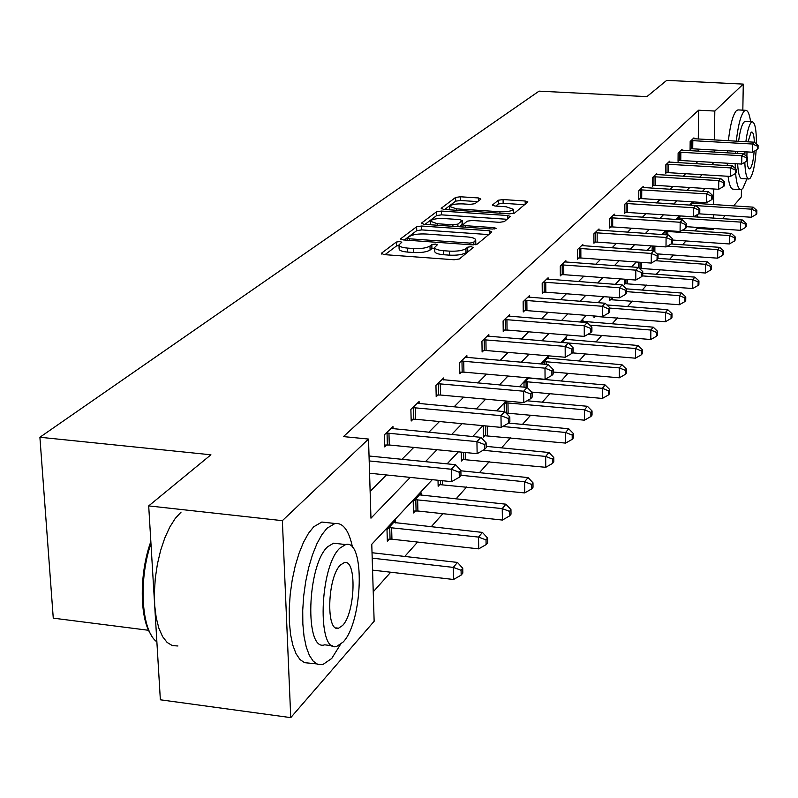 <?xml version="1.0" encoding="UTF-8"?>
<svg xmlns="http://www.w3.org/2000/svg" width="798" height="798" viewBox="0 0 798 798"><rect width="100%" height="100%" fill="white"/><g stroke="black" fill="none" stroke-linecap="round" stroke-linejoin="round"><path stroke-width="1.2" d="M399.938 241.515L396.317 242.053L381.454 253.235L383.898 254.592L454.152 259.759L459.409 258.961L473.104 247.57L471.279 246.632L467.678 247.181L465.922 248.627C462.68 250.632 457.154 251.46 449.354 251.131L443.528 250.702C437.693 250.173 434.75 249.066 434.701 247.39L437.354 244.777L435.439 244.068L431.828 244.597L430.002 246.043C426.671 248.028 421.125 248.856 413.384 248.517L407.618 248.098C401.903 247.579 399.03 246.502 399.01 244.856L401.803 242.213L399.938 241.515M399.02 245.465L396.416 246.013L384.995 254.672M469.354 250.692L465.992 252.637L465.922 248.627M434.711 248.018L431.918 248.587L430.092 250.033L430.002 246.043M480.865 199.091L478.431 197.954L460.356 196.767L455.598 197.435L441.234 208.238L443.628 209.415L509.653 213.844L514.491 213.146L527.867 201.914L525.174 201.006L503.089 199.56L498.341 200.228L492.366 205.106L495.029 206.024L506.072 206.752L513.284 209.246C511.867 211.131 507.418 211.969 499.917 211.759L456.536 208.857L449.563 206.433C451.05 204.537 455.518 203.699 463 203.899L470.142 204.378L474.95 203.69L480.865 199.091M432.307 479.668L371.768 544.286L374.142 621.263L290.751 717.631L160.358 699.796L148.697 505.902L210.921 454.79L39.9 437.254L539.049 91.142L646.899 96.628L666.699 80.369L743.277 84.099L742.828 110.154M148.697 505.902L282.362 520.665L368.516 439.06L370.96 518.191L410.272 477.404M698.28 139.061L698.619 110.204L343.459 436.596L368.516 439.06M698.619 110.204L714.818 111.052L743.277 84.099M421.663 226.024L416.636 226.752L400.865 238.622L403.289 239.919L472.177 244.846L477.304 244.078L491.837 231.989L489.254 230.722L421.663 226.024L421.753 229.904L416.726 230.642L404.367 239.999M421.534 223.071L436.566 211.759L441.464 211.061L507.638 215.52L510.361 216.467L504.326 221.605L499.408 222.323L472.177 220.457L467.239 221.176L462.91 224.727L465.613 225.694L494.181 227.659L496.107 228.358L492.496 229.056L423.938 224.308L421.534 223.071L421.544 223.749M741.452 189.575L741.322 196.926L733.562 205.894M290.751 717.631L282.362 520.665M39.9 437.254L53.267 618.151L148.627 630.3M680.405 215.939L677.502 219.57M652.325 245.964L652.026 250.682M624.315 279.18L624.305 284.726L625.343 283.609M594.021 315.958L594.021 317.514L595.148 316.287M562.021 342.492L566.271 337.953L566.281 339.529M528.924 377.883L523.997 383.14L524.037 387.15M484.117 425.773L483.289 426.661L483.458 437.204L484.994 435.548M438.022 480.256L438.152 486.251L439.868 484.396M395.638 522.949L395.569 520.436L387 529.603L387.339 541.263L389.264 539.179M373.235 591.817L390.701 572.226M404.766 556.445L417.583 542.061M431.169 526.82L442.88 513.683M456.017 498.95L466.73 486.93M479.438 472.675L489.244 461.673M501.563 447.858L510.53 437.793M522.481 424.396L530.7 415.169M542.291 402.162L549.832 393.713M561.094 381.085L567.996 373.334M578.949 361.055L585.273 353.953M595.926 342.003L601.722 335.499M612.096 323.858L617.413 317.903M627.517 306.562L632.375 301.105M642.23 290.053L646.679 285.066M656.285 274.283L660.355 269.724M669.741 259.2L673.452 255.041M682.609 244.757L685.991 240.966M694.948 230.921L697.223 228.368L697.233 227.42M697.352 217.026L697.382 214.592M697.512 203.58L697.532 202.183M421.344 495.299L421.284 492.945L413.204 501.583L413.494 512.944L415.309 510.979M461.274 452.117L461.444 461.045L463.059 459.289M507.179 401.125L504.186 404.327L504.276 411.598M548.665 358.442L548.655 356.786L542.82 363.02L542.83 364.117M581.104 322.103L583.049 320.018L583.059 321.504M609.512 297.095L609.502 300.746L610.59 299.569M638.49 262.153L638.46 267.539M666.689 230.602L665.043 232.358L665.033 234.752M690.499 205.146L693.203 202.253L693.193 203.281M725.212 215.54L722.489 218.682M713.961 228.537L713.183 229.445L713.193 228.487M697.223 228.368L713.183 229.445M713.342 218.083L713.382 214.762M713.522 204.607L713.741 188.986M714.25 152.119L714.28 150.044M714.419 139.969L714.818 111.052M425.444 461.673L436.965 449.713M451.618 434.511L462.062 423.678M476.226 408.985L485.693 399.16M499.408 384.945L507.997 376.028M521.274 362.252L529.064 354.172M541.942 340.816L549.004 333.494M561.503 320.527L567.897 313.883M580.046 301.285L585.842 295.27M597.642 283.031L602.889 277.584M614.38 265.674L619.108 260.756M630.3 249.156L634.57 244.717M645.472 233.415L649.313 229.425M659.936 218.403L663.397 214.822M673.761 204.069L676.854 200.857M686.968 190.363L689.731 187.5M699.617 177.246L702.06 174.702M711.726 164.687L713.891 162.433M705.173 188.458L702.479 191.33M692.604 201.864L689.592 205.086M679.477 215.879L676.106 219.47M665.741 230.542L661.981 234.542M651.348 245.894L647.178 250.343M636.265 261.993L631.637 266.931M620.435 278.891L615.308 284.357M603.787 296.656L598.131 302.691M586.281 315.35L580.026 322.013M567.827 335.04L560.924 342.402M548.356 355.818L540.745 363.938M527.777 377.773L519.388 386.731M506.002 401.025L496.745 410.89M482.91 425.663L472.705 436.556M458.391 451.828L447.129 463.847M698.13 151.191L698.16 149.116M370.132 491.349L386.412 474.95M401.953 459.309L413.763 447.419M428.775 432.307L439.479 421.534M453.992 406.92L463.698 397.145M477.753 383L486.561 374.142M500.166 360.437L508.156 352.397M521.363 339.1L528.605 331.808M541.423 318.911L547.987 312.297M560.435 299.759L566.38 293.774M578.49 281.584L583.867 276.168M595.657 264.308L600.515 259.41M611.986 247.859L616.375 243.45M627.557 232.188L631.507 228.218M642.41 217.236L645.951 213.665M656.594 202.961L659.766 199.759M670.15 189.306L672.983 186.453M683.128 176.238L685.642 173.705M695.557 163.73L697.781 161.485M690.928 148.807L690.08 149.625L690.17 141.475L693.931 137.864L693.921 138.792M678.928 160.488L678.051 161.346L678.12 153.036L682.041 149.276L682.031 150.243M666.42 172.657L665.502 173.545L665.572 165.076L669.652 161.166L669.642 162.174M653.372 185.355L652.415 186.283L652.475 177.645L656.724 173.555L656.724 174.612M639.757 198.602L638.759 199.58L638.799 190.762L643.248 186.493L643.238 187.6M625.532 212.448L624.485 213.465L624.505 204.468L629.153 200.009L629.153 201.166M610.65 226.931L609.552 227.999L609.562 218.802L614.42 214.133L614.42 215.36M595.069 242.093L593.921 243.21L593.902 233.824L598.999 228.936L598.999 230.213M578.73 257.983L577.533 259.16L577.503 249.565L582.839 244.437L582.849 245.784M561.593 274.662L560.336 275.889L560.276 266.083L565.892 260.697L565.892 262.123M543.588 292.188L542.261 293.474L542.181 283.44L548.086 277.784L548.096 279.28M524.655 310.612L523.259 311.968L523.149 301.694L529.353 295.739L529.373 297.335M504.705 330.023L503.229 331.459L503.099 320.936L509.643 314.661L509.663 316.337M483.668 350.502L482.112 352.008L481.942 341.225L488.845 334.601L488.875 336.387M461.444 372.127L459.798 373.723L459.588 362.671L466.89 355.669L466.93 357.554M437.932 395L436.197 396.696L435.947 385.354L443.668 377.943L443.718 379.948M413.025 419.249L411.179 421.035L410.88 409.394L419.08 401.534L419.13 403.678M386.581 444.975L384.616 446.88L384.277 434.92L392.975 426.571L393.045 428.855M399.02 245.275L399.11 248.846C399.14 250.492 402.002 251.579 407.718 252.098L407.618 248.098M430.092 250.033C426.76 252.028 421.224 252.856 413.484 252.527L407.718 252.098M434.701 247.789L434.78 251.39C434.83 253.076 437.773 254.183 443.608 254.722L443.528 250.702M465.992 252.637C462.75 254.652 457.234 255.49 449.434 255.151L443.608 254.722M488.705 234.592L421.753 229.904M407.648 237.874L409.354 238.782L469.713 243.081L473.284 242.552L475.728 240.148C475.628 238.492 472.685 237.405 466.87 236.896L425.933 234.004C418.371 233.684 412.935 234.482 409.603 236.398L407.648 237.874M475.488 244.707L475.788 243.749M424.995 224.378L436.646 215.56L436.566 211.759M507.089 219.3L441.543 214.852L436.646 215.56M444.117 218.542C436.446 218.333 431.838 219.221 430.292 221.206L437.354 223.739L452.905 224.817L457.882 224.088L462.222 220.547L459.558 219.6L444.117 218.542M462.291 224.298L459.458 226.772M512.865 213.704L513.323 212.797M524.635 204.707L503.139 203.3L498.391 203.969L495.777 206.074M477.613 201.615L460.426 200.488L455.668 201.156L444.666 209.485M372.566 570.121L453.553 579.488L453.304 567.398L457.454 562.42L372.028 552.735M372.197 558.151L453.304 567.398L461.074 570.261L461.174 575.099L462.82 573.084L462.73 568.256L461.074 570.261M457.454 562.42L462.73 568.256M461.174 575.099L453.553 579.488M369.574 473.224L451.578 481.653L451.329 469.244L369.195 460.935M459.209 472.256L459.299 477.224L460.975 475.389L460.875 470.431L459.209 472.256L451.329 469.244L455.548 464.695L369.045 455.997M451.578 481.653L459.299 477.224M460.875 470.431L455.548 464.695M150.932 634.53C139.46 617.871 139.331 572.924 150.842 541.593M150.962 543.548C138.214 580.326 141.495 631.318 156.877 641.831M352.536 547.498C349.055 530.65 343.21 522.65 334.99 523.488L326.981 528.266L321.813 534.79L316.906 543.767L312.467 554.849L308.676 567.597L305.704 581.483L303.699 595.916L302.721 610.28L302.841 623.966L304.038 636.365L306.252 646.988L309.375 655.387L313.275 661.253L317.774 664.375L322.681 664.664L331.759 658.44L340.307 644.684M326.921 522.6L321.833 522.042L313.714 526.8L308.497 533.303L303.529 542.251L299.041 553.313L295.21 566.031L292.228 579.887L290.203 594.301L289.235 608.635L289.375 622.29L290.602 634.679L292.846 645.293L296.028 653.682L299.988 659.547L304.547 662.669L316.666 663.896M332.636 645.821L324.676 644.814C304.487 652.225 307.001 565.054 327.659 546.77L333.534 543.189L337.245 543.608M339.868 548.146C319.449 566.49 316.866 653.801 336.816 646.35L343.17 642.001C362.98 621.692 365.265 538.69 345.674 544.555L339.868 548.146M342.581 625.492C355.429 612.615 356.925 558.65 344.267 562.61L340.457 565.004C327.37 577.064 325.744 632.824 338.551 628.206L342.581 625.492M181.076 512.107L175.261 518.421L169.755 527.139L164.817 537.932L160.647 550.381L157.425 563.957L155.311 578.081L154.393 592.166L154.702 605.602L156.228 617.802L158.892 628.275L162.573 636.595L167.111 642.43L172.298 645.592L177.924 645.981M750.599 121.735C749.512 114.164 747.876 110.353 745.701 110.304L744.165 111.151C740.773 115.181 738.15 125.196 736.285 141.186M735.477 151.251L735.367 153.336M735.177 163.69L735.297 168.468M735.596 173.395C736.584 184.168 738.399 189.595 741.053 189.665L742.808 188.557L746.918 178.892M738.28 109.925L736.325 110.742C732.893 114.772 730.24 124.767 728.375 140.747M727.557 150.802L727.457 152.877M727.277 163.221L727.317 165.605M728.055 176.278C729.173 184.897 730.908 189.196 733.272 189.176L740.554 189.635M748.594 178.991L741.751 178.582C739.566 178.393 738.19 173.475 737.641 163.829M737.621 153.465L737.711 151.381M738.599 141.316C739.955 131.101 741.751 124.688 743.975 122.074L745.392 121.466M756.404 143.979C756.464 130.044 755.088 122.663 752.305 121.835L751.187 122.463C748.993 125.077 747.217 131.5 745.871 141.725M744.983 151.8L744.853 154.902M744.823 162.283C745.232 173.146 746.599 178.722 748.933 179.011L750.16 178.243C753.113 173.914 755.117 164.548 756.165 150.144M747.048 160.807C747.457 166.114 748.305 168.797 749.561 168.867L750.339 168.388C752.155 165.824 753.422 160.119 754.16 151.291M757.432 146.184L757.362 149.465L758.04 148.717L758.1 145.445L757.432 146.184L752.664 144.029L692.814 140.667L692.724 148.807L752.504 152.228L752.664 144.029L754.349 142.204C754.06 135.62 753.182 132.219 751.736 132.019L750.998 132.438L748.015 141.844M746.988 151.919L746.888 156.687M387.279 539.258L391.938 539.209L478.72 548.864L478.531 537.094L482.421 532.416L393.673 522.471M388.935 527.528L478.531 537.094L486.032 539.907L486.102 544.615L487.658 542.72L487.578 538.022L486.032 539.907M482.421 532.416L487.578 538.022M486.102 544.615L478.72 548.864M413.444 511.059L417.913 511.009L502.401 520.057L502.241 508.605L505.912 504.186L419.489 494.87M415.03 499.638L502.241 508.605L509.503 511.358L509.553 515.937L511.009 514.161L510.959 509.583L509.503 511.358M505.912 504.186L510.959 509.583M509.553 515.937L502.401 520.057M388.955 433.055L389.284 444.995L477.134 453.683L476.935 441.613L386.232 433.035M484.536 444.566L484.615 449.394L486.182 447.668L486.102 442.85L484.536 444.566L476.935 441.613L480.885 437.344L391.05 428.426M389.284 444.995L384.566 445.055M477.134 453.683L484.615 449.394M486.102 442.85L480.885 437.344M415.369 407.638L415.648 419.269L501.144 427.389L500.984 415.648L412.726 407.618M508.336 418.541L508.396 423.239L509.872 421.613L509.812 416.925L508.336 418.541L500.984 415.648L504.705 411.638L417.254 403.279M415.648 419.269L411.13 419.319M501.144 427.389L508.396 423.239M509.812 416.925L504.705 411.638M438.112 484.466L524.705 492.925L524.585 481.753L528.047 477.593L460.885 470.8M460.975 475.279L524.585 481.753L531.608 484.456L531.648 488.925L533.024 487.249L532.984 482.79L531.608 484.456M528.047 477.593L532.984 482.79M531.648 488.925L524.705 492.925M440.247 383.698L440.486 395.02L523.757 402.641L523.638 391.21L437.683 383.678M530.74 394.042L530.79 398.621L532.176 397.085L532.136 392.526L530.74 394.042L523.638 391.21L527.139 387.429L441.952 379.589M440.486 395.02L436.157 395.07M523.757 402.641L530.79 398.621M532.136 392.526L527.139 387.429M461.404 459.359L545.752 467.309L545.672 456.426L548.944 452.496L486.162 446.361M483.079 450.272L545.672 456.426L552.475 459.079L552.505 463.429L553.802 461.843L553.772 457.503L552.475 459.079M548.944 452.496L553.772 457.503M552.505 463.429L545.752 467.309M463.728 361.105L463.927 372.137L545.074 379.309L544.994 368.157L461.234 361.085M551.877 370.94L551.907 375.399L553.214 373.953L553.184 369.504L551.877 370.94L544.994 368.157L548.296 364.586L465.274 357.225M463.927 372.137L459.768 372.187M545.074 379.309L551.907 375.399M553.184 369.504L548.296 364.586M483.438 435.608L565.652 443.099L565.602 432.476L568.695 428.755L508.535 423.08M502.7 426.501L565.602 432.476L572.196 435.08L572.216 439.329L573.443 437.833L573.423 433.593L572.196 435.08M568.695 428.755L573.423 433.593M572.216 439.329L565.652 443.099M485.922 339.749L486.082 350.512L565.213 357.255L565.164 346.392L483.498 339.739M571.837 349.115L571.857 353.454L573.094 352.088L573.074 347.758L571.837 349.115L565.164 346.392L568.296 343.01L487.309 336.078M486.082 350.512L482.092 350.561M565.213 357.255L571.857 353.454M573.074 347.758L568.296 343.01M506.062 413.035L584.495 420.177L584.465 409.803L587.398 406.282L527.019 400.776M505.643 402.771L584.465 409.803L590.869 412.366L590.879 416.516L592.036 415.09L592.036 410.95L590.869 412.366M587.398 406.282L592.036 410.95M590.879 416.516L584.495 420.177M506.93 319.529L507.059 330.043L584.276 336.397L584.246 325.793L504.565 319.519M590.72 328.457L590.729 332.696L591.907 331.409L591.897 327.17L590.72 328.457L584.246 325.793L587.208 322.591L508.186 316.058M507.059 330.043L503.219 330.083M584.276 336.397L590.729 332.696M591.897 327.17L587.208 322.591M531.697 392.077L602.36 398.441L602.36 388.307L605.133 384.975L528.775 378.043M525.383 381.663L602.36 388.307L608.575 390.821L608.575 394.88L609.672 393.524L609.682 389.484L608.575 390.821M605.133 384.975L609.682 389.484M608.575 394.88L602.36 398.441M526.85 300.367L526.949 310.621L602.34 316.626L602.33 306.272L524.545 300.357M608.625 308.886L608.615 313.025L609.732 311.799L609.732 307.669L608.625 308.886L602.33 306.272L605.143 303.24L527.977 297.065M526.949 310.621L523.239 310.661M602.34 316.626L608.615 313.025M609.732 307.669L605.143 303.24M553.204 372.038L619.318 377.813L619.338 367.908L621.981 364.736L547.358 358.172M544.136 361.614L619.338 367.908L625.383 370.372L625.373 374.332L626.42 373.055L626.43 369.095L625.383 370.372M621.981 364.736L626.43 369.095M625.373 374.332L619.318 377.813M545.752 282.173L545.832 292.198L619.477 297.863L619.497 287.749L543.508 282.163M625.602 290.322L625.592 294.362L626.649 293.195L626.659 289.165L625.602 290.322L619.497 287.749L622.161 284.876L546.77 279.041M545.832 292.198L542.251 292.228M619.477 297.863L625.592 294.362M626.659 289.165L622.161 284.876M572.395 352.866L635.447 358.192L635.487 348.507L638.001 345.484L565.034 339.27M562.54 342.532L635.487 348.507L641.363 350.93L641.353 354.801L642.35 353.584L642.36 349.724L641.363 350.93M638.001 345.484L642.36 349.724M641.353 354.801L635.447 358.192M563.727 264.876L563.777 274.672L635.757 280.038L635.797 270.153L561.543 264.866M641.742 272.677L641.722 276.627L642.729 275.519L642.749 271.579L641.742 272.677L635.797 270.153L638.33 267.42L564.645 261.894M563.777 274.672L560.326 274.712M635.757 280.038L641.722 276.627M642.749 271.579L638.33 267.42M587.837 334.352L650.789 339.519L650.849 330.043L653.243 327.17L581.872 321.275M589.792 325.115L650.849 330.043L656.574 332.427L656.555 336.217L657.502 335.05L657.532 331.27L656.574 332.427M653.243 327.17L657.532 331.27M656.555 336.217L650.789 339.519M580.834 248.417L580.864 257.993L651.248 263.071L651.308 253.415L578.7 248.407M657.093 255.889L657.063 259.749L658.021 258.702L658.051 254.841L657.093 255.889L651.308 253.415L653.722 250.811L581.652 245.575M580.864 257.993L577.523 258.023M651.248 263.071L657.063 259.749M658.051 254.841L653.722 250.811M594.021 316.327L665.422 321.724L665.492 312.447L667.776 309.704L606.929 304.956M609.732 308.078L665.492 312.447L671.078 314.791L671.048 318.502L671.946 317.395L671.986 313.684L671.078 314.791M667.776 309.704L671.986 313.684M671.048 318.502L665.422 321.724M597.143 232.727L597.143 242.103L666.011 246.921L666.081 237.465L595.049 232.717M671.716 239.899L671.687 243.679L672.594 242.672L672.634 238.901L671.716 239.899L666.081 237.465L668.385 234.981L597.872 230.024M597.143 242.103L593.921 242.133M666.011 246.921L671.687 243.679M672.634 238.901L668.385 234.981M609.502 299.609L679.377 304.736L679.467 295.659L681.642 293.046L626.34 288.856M626.659 291.639L679.467 295.659L684.903 297.963L684.874 301.594L685.731 300.537L685.771 296.916L684.903 297.963M681.642 293.046L685.771 296.916M684.874 301.594L679.377 304.736M612.694 217.764L612.684 226.931L680.086 231.51L680.175 222.263L610.65 217.754M685.662 224.647L685.622 228.348L686.499 227.39L686.539 223.699L685.662 224.647L680.175 222.263L682.37 219.889L613.343 215.181M612.684 226.931L609.552 226.971M680.086 231.51L685.622 228.348M686.539 223.699L682.37 219.889M624.305 283.639L692.704 288.517L692.814 279.629L694.888 277.125L642.739 273.285M642.38 275.899L692.814 279.629L698.12 281.894L698.07 285.445L698.898 284.437L698.948 280.886L698.12 281.894M694.888 277.125L698.948 280.886M698.07 285.445L692.704 288.517M627.547 203.47L627.517 212.458L693.522 216.807L693.622 207.749L625.552 203.46M698.978 210.093L698.938 213.714L699.766 212.797L699.816 209.176L698.978 210.093L693.622 207.749L695.726 205.475L628.126 200.996M627.517 212.458L624.485 212.477M693.522 216.807L698.938 213.714M699.816 209.176L695.726 205.475M639.318 268.337L705.452 273.016L705.562 264.298L707.557 261.904L658.031 258.362M655.417 260.697L705.562 264.298L710.749 266.532L710.699 270.013L711.487 269.046L711.537 265.564L710.749 266.532M707.557 261.904L711.537 265.564M710.699 270.013L705.452 273.016M641.752 189.804L641.702 198.602L706.36 202.742L706.479 193.874L639.797 189.794M711.706 196.178L711.656 199.719L712.454 198.852L712.504 195.301L711.706 196.178L706.479 193.874L708.484 191.71L642.25 187.44M641.702 198.602L638.759 198.632M706.36 202.742L711.656 199.719M712.504 195.301L708.484 191.71M657.013 253.874L717.651 258.173L717.771 249.634L719.686 247.34L671.188 243.969M667.427 246.113L717.771 249.634L722.838 251.819L722.789 255.24L723.537 254.313L723.596 250.901L722.838 251.819M719.686 247.34L723.596 250.901M722.789 255.24L717.651 258.173M655.338 176.727L655.278 185.355L718.649 189.296L718.779 180.597L653.432 176.717M723.876 182.862L723.826 186.343L724.584 185.505L724.644 182.034L723.876 182.862L718.779 180.597L720.694 178.523L655.776 174.463M655.278 185.355L652.425 185.385M718.649 189.296L723.826 186.343M724.644 182.034L720.694 178.523M672.624 240.038L729.332 243.959L729.472 235.58L731.297 233.385L682.589 230.083M665.961 231.38L729.472 235.58L734.419 237.734L734.36 241.086L735.088 240.198L735.138 236.846L734.419 237.734M731.297 233.385L735.138 236.846M734.36 241.086L729.332 243.959M668.355 164.198L668.285 172.657L730.409 176.418L730.549 167.889L666.49 164.198M735.537 170.114L735.477 173.525L736.205 172.727L736.265 169.316L735.537 170.114L730.549 167.889L732.394 165.904L668.744 162.034M668.285 172.657L665.512 172.687M730.409 176.418L735.477 173.525M736.265 169.316L732.394 165.904M686.509 226.692L740.544 230.323L740.684 222.103L742.439 219.999L693.562 216.777M678.38 218.103L740.684 222.103L745.522 224.228L745.462 227.51L746.16 226.662L746.21 223.38L745.522 224.228M742.439 219.999L746.21 223.38M745.462 227.51L740.544 230.323M680.834 152.189L680.754 160.488L741.691 164.069L741.831 155.71L679.008 152.189M746.709 157.904L746.649 161.246L747.347 160.478L747.407 157.136L746.709 157.904L741.831 155.71L743.596 153.805L681.163 150.114M680.754 160.488L678.051 160.518M741.691 164.069L746.649 161.246M747.407 157.136L743.596 153.805M698.769 213.804L751.297 217.246L751.447 209.176L753.132 207.151L692.375 203.141M695.846 205.595L751.447 209.176L756.175 211.261L756.115 214.492L756.783 213.674L756.843 210.453L756.175 211.261M753.132 207.151L756.843 210.453M756.115 214.492L751.297 217.246M692.814 140.667L691.018 140.667M693.093 138.672L754.349 142.204L758.1 145.445M692.724 148.807L690.09 148.837M752.504 152.228L757.362 149.465M396.416 246.013L396.317 242.053M467.748 251.18L467.678 247.181M431.918 248.587L431.828 244.597M413.484 252.527L413.384 248.517M449.434 255.151L449.354 251.131M381.474 254.013L381.454 253.235M489.304 234.103L489.254 230.722M400.885 239.35L400.865 238.622M416.726 230.642L416.636 226.752M409.394 240.358L409.354 238.782M469.733 244.677L469.713 243.081M473.324 244.886L473.284 242.552M475.169 244.757L475.109 241.046M441.543 214.852L441.464 211.061M507.678 218.822L507.638 215.52M465.633 227.191L465.613 225.694M494.201 229.036L494.181 227.659M437.384 225.236L437.354 223.739M452.925 226.313L452.905 224.817M457.932 226.662L457.882 224.088M462.102 224.677L462.032 220.817M456.566 210.283L456.536 208.857M499.937 213.196L499.917 211.759M492.556 205.445L492.546 204.857M498.391 203.969L498.341 200.228M503.139 203.3L503.089 199.56M525.214 204.238L525.174 201.006M441.254 208.867L441.234 208.238M455.668 201.156L455.598 197.435M460.426 200.488L460.356 196.767M478.481 200.946L478.431 197.954M390.062 539.149L389.723 527.498M391.938 539.209L391.619 527.558M416.077 510.949L415.798 499.608M417.913 511.009L417.633 499.658M387.04 433.005L387.379 444.945M413.514 407.588L413.803 419.219M440.616 484.366L440.536 480.516M442.391 484.416L442.311 480.705M438.441 383.648L438.691 394.98M463.788 459.259L463.658 452.346M465.513 459.309L465.394 452.516M461.972 361.065L462.172 372.097M485.703 435.518L485.553 425.913M487.388 435.558L487.239 426.072M484.206 339.709L484.376 350.472M506.461 413.025L506.331 402.741M508.107 413.065L507.977 402.781M505.264 319.499L505.393 330.003M526.111 387.329L526.052 381.644M527.717 388.018L527.658 381.683M525.224 300.337L525.323 310.592M544.805 364.287L544.785 361.594M546.371 364.427L546.351 361.634M544.166 282.143L544.246 292.158M562.181 264.846L562.231 274.642M579.328 248.387L579.358 257.963M595.667 232.697L595.677 242.073M611.178 299.549L611.178 297.225M612.605 299.579L612.605 297.335M611.248 217.734L611.238 226.911M625.911 283.589L625.931 279.3M627.308 283.609L627.328 279.41M626.131 203.44L626.111 212.428M640.006 268.318L640.036 262.263M641.373 268.337L641.402 262.362M640.365 189.784L640.325 198.582M653.522 250.791L653.552 246.043M654.859 251.859L654.889 246.143M653.981 176.707L653.931 185.336M666.47 234.851L666.5 231.36M667.786 234.941L667.816 231.39M667.028 164.179L666.968 172.637M678.899 219.659L678.918 218.083M680.185 219.749L680.205 218.103M679.537 152.169L679.457 160.468M691.537 140.648L691.447 148.787M407.549 240.228L407.499 238.173M475.788 244.108L475.728 240.148M462.95 227.011L462.91 224.827M430.371 224.757L430.302 221.505M462.291 224.408L462.222 220.547M449.633 209.824L449.573 206.702M513.323 213.036L513.284 209.246M335.928 627.876L338.551 628.206M333.534 543.189L345.674 544.555M334.99 523.488L321.833 522.042M745.103 121.446L752.305 121.835M745.701 110.304L737.891 109.905"/></g></svg>

